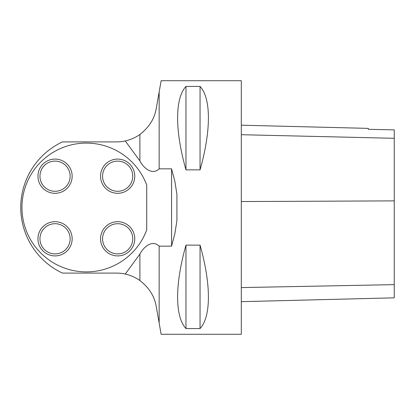 <?xml version="1.0" encoding="UTF-8"?>
<svg xmlns="http://www.w3.org/2000/svg" width="415" height="415" viewBox="0 0 415 415"><rect width="100%" height="100%" fill="white"/><g stroke="black" fill="none" stroke-linecap="round" stroke-linejoin="round"><path stroke-width="0.62" d="M176.909 194.345L174.891 181.459L171.561 168.843L171.561 246.157L174.891 233.541L176.909 220.656L176.909 194.345M171.561 246.157L159.153 246.157L159.153 323.036L161.134 334.283L241.307 334.283L241.307 80.718L161.134 80.718L159.153 91.964L159.153 168.843L171.561 168.843M185.967 245.13L200.056 245.13C211.188 284.394 211.188 316.572 200.056 328.566L185.967 328.566C174.834 316.572 174.834 284.394 185.967 245.13L185.967 328.566M185.967 86.434L200.056 86.434C211.188 98.428 211.188 130.606 200.056 169.87L185.967 169.87C174.834 130.606 174.834 98.428 185.967 86.434L185.967 169.87M159.153 91.964L156.211 108.637C154.494 118.742 149.052 127.348 139.886 134.46C135.689 137.5 130.813 139.658 125.257 140.95L139.886 160.89C143.222 167.556 151.983 175.778 159.153 168.843M159.153 246.157C152.066 239.227 143.227 247.407 139.886 254.11L125.257 274.05A40.25 40.25 0 0 0 116.579 273.106L62.463 273.106A72.449 72.449 0 0 1 62.463 141.894L116.579 141.894A40.25 40.25 0 0 0 125.257 140.95M125.257 274.05C130.777 275.332 135.653 277.495 139.886 280.54C149.042 287.642 154.489 296.248 156.211 306.363L159.153 323.036M241.307 301.674L394.25 297.83L394.25 129.885L368.292 129.309L368.292 128.38L241.307 125.19M394.25 129.885L368.292 129.309M200.056 245.13L200.056 328.566M200.056 86.434L200.056 169.87M146.723 185.09L146.723 229.91A64.398 64.398 0 0 1 47.787 259.074A64.398 64.398 0 0 1 47.787 155.926A64.398 64.398 0 0 1 146.723 185.09M100.555 176.193A17.103 17.103 0 0 1 117.658 159.09A17.103 17.103 0 0 1 134.766 176.193A17.103 17.103 0 0 1 117.658 193.302A17.103 17.103 0 0 1 100.555 176.193M100.555 238.807A17.103 17.103 0 0 1 117.658 221.698A17.103 17.103 0 0 1 134.766 238.807A17.103 17.103 0 0 1 117.658 255.91A17.103 17.103 0 0 1 100.555 238.807M37.941 238.807A17.103 17.103 0 0 1 55.05 221.698A17.103 17.103 0 0 1 72.153 238.807A17.103 17.103 0 0 1 55.05 255.91A17.103 17.103 0 0 1 37.941 238.807M37.941 176.193A17.103 17.103 0 0 1 55.05 159.09A17.103 17.103 0 0 1 72.153 176.193A17.103 17.103 0 0 1 55.05 193.302A17.103 17.103 0 0 1 37.941 176.193M139.886 280.54L139.886 254.11M139.886 160.89L139.886 134.46M394.25 284.638L241.307 287.585M394.25 200.881L241.307 201.545M394.25 138.294L241.307 134.704M102.567 176.193A15.09 15.09 0 0 0 125.206 189.266A15.09 15.09 0 0 0 125.206 163.126A15.09 15.09 0 0 0 102.567 176.193M102.567 238.807A15.09 15.09 0 0 0 125.206 251.874A15.09 15.09 0 0 0 125.206 225.734A15.09 15.09 0 0 0 102.567 238.807M39.954 238.807A15.09 15.09 0 0 0 62.598 251.874A15.09 15.09 0 0 0 62.598 225.734A15.09 15.09 0 0 0 39.954 238.807M39.954 176.193A15.09 15.09 0 0 0 62.598 189.266A15.09 15.09 0 0 0 62.598 163.126A15.09 15.09 0 0 0 39.954 176.193"/></g></svg>
